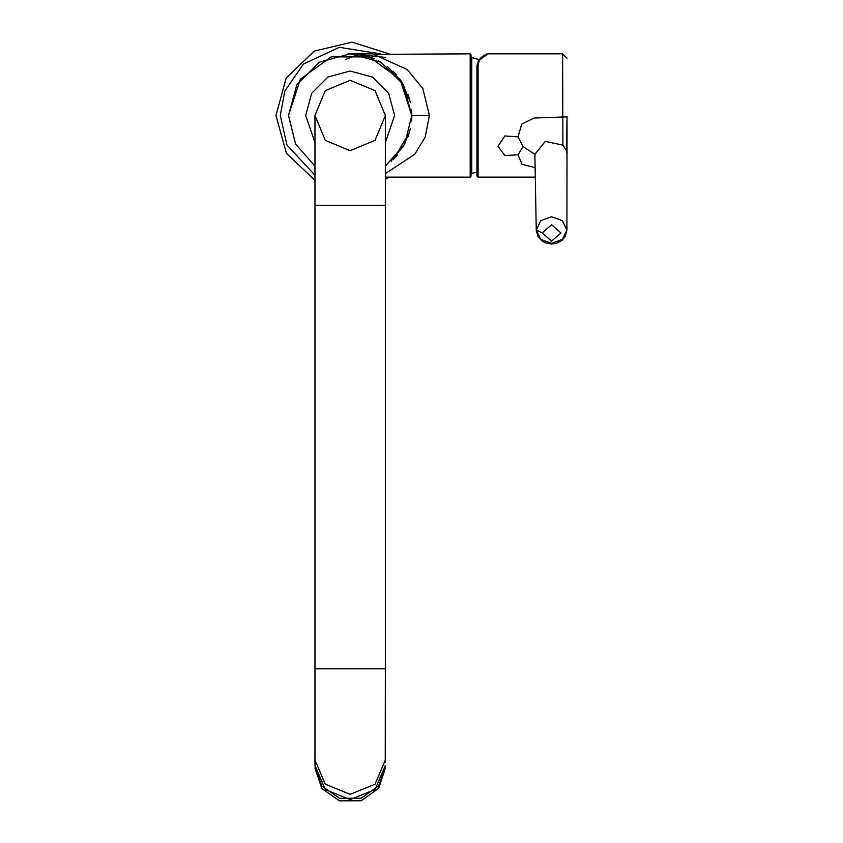 <?xml version="1.0" encoding="UTF-8"?>
<svg xmlns="http://www.w3.org/2000/svg" width="843" height="843" viewBox="0 0 843 843"><rect width="100%" height="100%" fill="white"/><g stroke="black" fill="none" stroke-linecap="round" stroke-linejoin="round"><path stroke-width="1.26" d="M478.076 64.669L478.076 177.104L476.906 175.924L476.906 65.638L478.508 60.548L476.906 65.638L478.076 64.669L479.456 60.19L487.949 53.889L562.587 53.889L566.991 58.293M535.136 167.652L522.08 164.28L517.981 154.827L504.841 155.565L498.023 146.292L504.82 135.986L517.981 136.893L521.733 124.079L534.177 117.978L566.991 116.871M517.981 154.827L523.103 146.598L517.981 136.893M476.906 101.803L476.906 66.291M478.982 60.222L482.554 56.576M476.906 175.924L476.906 175.175M566.991 164.301L566.981 164.828M536.264 230.265L538.15 236.735L542.197 241.109L545.842 243.005L551.417 244.048L557.023 243.121L562.144 240.202L565.179 236.483L566.928 230.128L562.386 239.412L551.659 243.269L540.9 239.517L536.264 230.013L534.905 154.385L545.221 141.403L562.913 145.122L562.587 53.889M566.928 230.002L562.429 220.603L551.596 216.725L540.753 220.613L536.264 230.013L534.905 154.385L523.103 146.598M566.991 164.554L566.991 163.3M562.913 145.122L566.443 150.792L566.991 116.45L566.791 152.193M566.991 161.708L566.991 164.385M542.133 232.921L551.649 224.723L561.059 233.005L551.543 241.109L542.133 232.921L536.264 230.013M470.162 177.104L470.162 53.889L471.037 54.763L471.037 176.219L470.162 177.104L385.377 177.104M470.162 53.889L374.629 54.321M385.377 173.637L414.735 154.248L425.23 137.051L429.372 115.491L422.828 88.652L407.317 69.505L372.532 53.889L357.78 53.878M288.559 115.491L300.329 79.284L331.13 56.902L369.202 56.902L400.014 79.284L411.774 115.491L404.777 144.016L385.377 166.05L404.777 144.016L411.774 115.491L403.523 84.69L380.973 62.14L350.172 53.889L319.36 62.14L296.81 84.69L288.559 115.491L295.556 144.016L314.966 166.05L295.556 144.016L288.559 115.491M410.288 102.024L401.352 81.202L387.169 66.239M374.271 58.799L356.968 54.258L347.948 53.92M352.448 53.931L385.493 57.387L357.885 54.373M358.275 54.416L370.572 57.356M393.702 159.085L409.413 132.404M348.38 53.91L372.532 53.889M409.593 131.75L403.428 146.45M403.333 146.619L385.377 166.05M350.172 80.285L325.272 90.601L314.966 115.491L325.272 140.391L350.172 150.697L375.061 140.391L385.377 115.491L375.061 90.601L350.172 80.285L325.272 90.601L314.966 115.491L325.272 140.391L350.172 150.697L375.061 140.391L385.377 115.491L375.061 90.601L350.172 80.285M354.956 55.965L345.367 59.4L354.956 55.965M385.377 668.784L385.377 205.26L314.966 205.26L314.966 668.784L385.377 668.784L385.262 762.641M315.071 762.641L314.966 765.307L325.272 789.564L350.172 799.607L375.061 789.564L385.377 765.307M275.946 115.491L286.23 78.03L314.218 51.086L352.037 42.203L389.087 53.889L352.037 42.203L314.218 51.086L286.23 78.03L275.946 115.491L286.451 153.321L314.966 180.307M385.377 179.348L389.087 177.104M471.037 58.041L471.743 57.566L471.743 173.416L471.037 172.952M487.949 53.889L486.232 54.131L481.005 57.577L478.508 60.548L479.456 60.19M566.991 154.385L566.443 150.792M411.774 115.491L429.372 115.491M314.966 142.604L305.735 115.491L311.689 93.278L327.948 77.008L350.172 71.054L372.385 77.008L388.655 93.278L394.608 115.491L385.377 142.604M314.966 668.784L314.966 759.975L325.272 784.232L350.172 794.275L375.061 784.232L385.377 759.975M385.346 766.898L378.686 785.75L361.173 798.226L339.476 798.321L321.836 786.003L314.987 766.898M385.377 768.152L378.686 788.258L361.173 800.734L339.476 800.829L321.836 788.511L314.966 768.152L321.847 788.532L339.476 800.85L361.162 800.755L378.686 788.279L385.377 768.152M314.966 175.281L286.957 144.964L280.35 115.491L284.808 91.086L303.375 64.068L339.381 47.271L380.235 53.889M478.076 177.104L535.316 177.104M566.981 173.279L566.991 172.699M566.991 154.406L566.918 229.696M566.991 156.956L566.991 119.927M410.341 128.705L407.98 136.798M397.548 154.87L394.682 158.084M394.366 158.41L393.881 158.906M393.597 159.19L392.912 159.854M391.826 160.876L391.437 161.234M411.774 115.259L411.521 121.086M407.97 94.163L410.351 102.298M392.964 71.17L393.375 71.571M393.744 71.95L396.231 74.584M378.244 60.654L379.908 61.539M371.647 57.756L373.344 58.409M411.521 109.896L411.774 115.723M407.98 94.184L410.341 102.288M394.819 73.046L395.504 73.773M411.742 113.289L411.774 115.786M408.729 134.617L408.117 136.418M397.485 154.943L397.116 155.397M396.705 155.871L396.147 156.503M411.774 115.744L411.7 118.536M411.626 119.811L411.563 120.56M314.966 205.26L314.966 115.491M385.377 205.26L385.377 115.491M314.966 759.975L314.966 765.307M476.906 172.067L471.743 173.416M479.172 59.674L471.743 57.566"/></g></svg>
